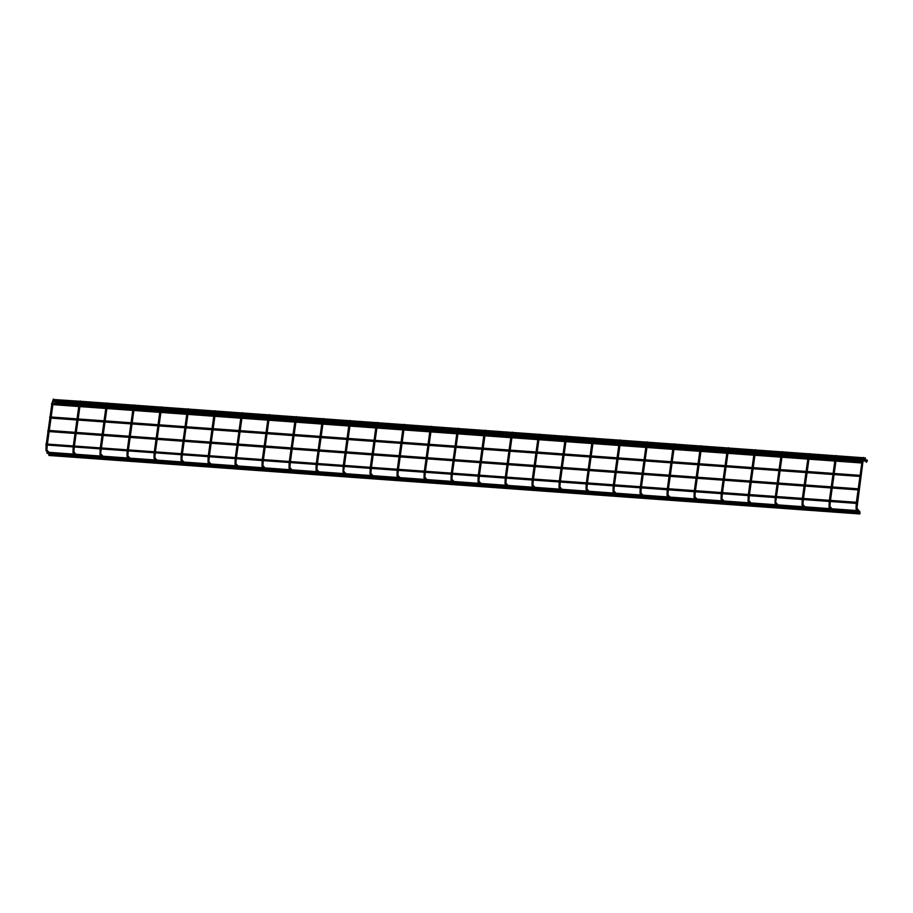 <?xml version="1.0" encoding="UTF-8"?>
<svg xmlns="http://www.w3.org/2000/svg" width="913" height="913" viewBox="0 0 913 913"><rect width="100%" height="100%" fill="white"/><g stroke="black" fill="none" stroke-linecap="round" stroke-linejoin="round"><path stroke-width="1.37" d="M867.236 461.031L867.35 460.22L867.236 461.031M867.35 460.22L867.224 461.042M865.364 458.862L865.478 458.052L865.364 458.862M865.478 458.064L865.353 458.874M862.648 462.891L862.751 462.081L862.625 462.902M862.648 461.944L862.568 463.017M51.687 404.55L51.733 403.455L862.762 462.092M51.619 403.592L51.619 404.55L862.523 463.039M860.776 476.358L860.891 475.547M49.827 418.017L49.895 416.933M49.781 418.028L860.651 476.506M49.747 418.006L49.747 417.058M858.905 489.825L859.019 489.014M858.791 489.961L47.921 431.495L48.035 430.4M47.875 431.472L47.875 430.525M857.045 503.28L857.147 502.481M46.084 444.939L46.164 443.866M46.015 444.939L46.015 443.992M858.049 511.645L858.163 510.835L858.049 511.645M858.163 510.835L858.037 511.657M857.923 511.782L47.054 453.316L47.168 452.22M47.02 453.293L47.02 452.346M859.909 513.802L860.023 512.992L859.909 513.802M860.023 513.003L859.898 513.814M48.96 455.461L49.005 454.366L859.875 512.832M48.88 454.503L48.891 455.461L859.795 513.951M859.59 512.923L859.692 511.782L859.59 512.923M866.768 461.225L866.563 462.24L866.768 461.225M832.588 510.972L832.69 509.842L832.588 510.972M839.766 459.273L839.561 460.3L839.766 459.273M805.586 509.032L805.688 507.89L805.586 509.032M812.764 457.333L812.559 458.349L812.764 457.333M778.584 507.08L778.686 505.95L778.584 507.08M785.762 455.382L785.557 456.397L785.762 455.382M751.582 505.14L751.684 503.999L751.582 505.14M758.76 453.441L758.555 454.457L758.76 453.441M724.58 503.189L724.682 502.047L724.58 503.189M731.758 451.49L731.553 452.506L731.758 451.49M697.578 501.237L697.68 500.107L697.578 501.237M704.756 449.538L704.551 450.554L704.756 449.538M670.576 499.297L670.678 498.156L670.576 499.297M677.754 447.598L677.549 448.614L677.754 447.598M643.574 497.345L643.676 496.216L643.574 497.345M650.752 445.647L650.547 446.662L650.752 445.647M616.572 495.405L616.674 494.264L616.572 495.405M623.75 443.707L623.545 444.722L623.75 443.707M589.57 493.454L589.672 492.312L589.57 493.454M596.748 441.755L596.543 442.771L596.748 441.755M562.568 491.502L562.67 490.372L562.568 491.502M569.746 439.804L569.541 440.819L569.746 439.804M535.566 489.562L535.669 488.421L535.566 489.562M542.744 437.863L542.539 438.879L542.744 437.863M508.564 487.61L508.667 486.481L508.564 487.61M515.742 435.912L515.537 436.928L515.742 435.912M481.562 485.67L481.665 484.529L481.562 485.67M488.74 433.972L488.535 434.987L488.74 433.972M454.56 483.719L454.663 482.578L454.56 483.719M461.738 432.02L461.533 433.036L461.738 432.02M427.558 481.767L427.661 480.637L427.558 481.767M434.736 430.069L434.531 431.084L434.736 430.069M400.556 479.827L400.659 478.686L400.556 479.827M407.734 428.129L407.529 429.144L407.734 428.129M373.554 477.876L373.657 476.734L373.554 477.876M380.732 426.177L380.527 427.193L380.732 426.177M346.552 475.935L346.655 474.794L346.552 475.935M353.73 424.225L353.525 425.253L353.73 424.225M319.55 473.984L319.653 472.843L319.55 473.984M326.728 422.285L326.523 423.301L326.728 422.285M292.548 472.032L292.651 470.903L292.548 472.032M299.726 420.334L299.521 421.35L299.726 420.334M265.546 470.092L265.649 468.951L265.546 470.092M272.725 418.394L272.519 419.409L272.725 418.394M238.544 468.141L238.647 467L238.544 468.141M245.723 416.442L245.517 417.458L245.723 416.442M211.542 466.189L211.645 465.059L211.542 466.189M218.721 414.491L218.515 415.518L218.721 414.491M184.54 464.249L184.643 463.108L184.54 464.249M191.719 412.55L191.513 413.566L191.719 412.55M157.538 462.298L157.641 461.168L157.538 462.298M164.717 410.599L164.511 411.615L164.717 410.599M130.536 460.357L130.639 459.216L130.536 460.357M137.715 408.659L137.509 409.675L137.715 408.659M103.534 458.406L103.637 457.265L103.534 458.406M110.713 406.707L110.507 407.723L110.713 406.707M76.532 456.454L76.635 455.325L76.532 456.454M83.711 404.756L83.505 405.783L83.711 404.756M49.53 454.514L49.633 453.373L49.53 454.514M56.709 402.816L56.503 403.831L56.709 402.816M860.046 511.965L856.908 508.336L856.063 509.066L857.41 510.629M863.63 458.6L863.584 457.539M831.983 508.792L829.906 506.395L829.061 507.126L830.408 508.678M836.628 456.648L836.582 455.598M804.981 506.841L802.904 504.444L802.059 505.174L803.406 506.726M809.626 454.708L809.58 453.647M775.445 500.952L775.924 502.527L775.057 503.223L776.404 504.786M776.324 497.619L775.879 500.872L775.16 500.906M782.624 452.757L782.578 451.707M750.977 502.949L748.9 500.552L748.055 501.283L749.402 502.835M755.622 450.817L755.576 449.755M723.975 501.009L721.921 498.624L721.053 499.331L722.4 500.895M728.62 448.865L728.574 447.804M696.973 499.057L694.919 496.672L694.051 497.391L695.398 498.943M701.618 446.914L701.572 445.864M669.971 497.106L667.917 494.732L667.049 495.439L668.396 496.992M674.616 444.973L674.57 443.912M642.969 495.166L640.892 492.758L640.047 493.488L641.394 495.051M647.614 443.022L647.568 441.972M615.967 493.214L613.89 490.817L613.045 491.548L614.392 493.1M620.612 441.082L620.566 440.02M588.965 491.274L586.888 488.866L586.043 489.596L587.39 491.16M593.61 439.13L593.564 438.069M561.963 489.322L559.909 486.937L559.041 487.656L560.388 489.208M566.608 437.179L566.562 436.129M534.961 487.371L532.907 484.986L532.039 485.705L533.386 487.257M539.606 435.239L539.56 434.177M507.959 485.431L505.882 483.023L505.037 483.753L506.384 485.317M512.604 433.287L512.558 432.226M480.957 483.479L478.88 481.083L478.035 481.813L479.382 483.365M485.602 431.347L485.556 430.285M453.955 481.528L451.901 479.154L451.033 479.861L452.38 481.425M458.6 429.395L458.554 428.334M426.953 479.587L424.876 477.179L424.031 477.921L425.378 479.473M431.598 427.444L431.552 426.394M399.951 477.636L397.874 475.239L397.029 475.97L398.376 477.522M404.596 425.504L404.55 424.442M372.949 475.696L370.872 473.288L370.027 474.018L371.374 475.582M377.594 423.552L377.548 422.491M343.414 469.796L343.893 471.37L343.026 472.078L344.372 473.63M344.292 466.463L343.847 469.727L343.128 469.75M350.592 421.612L350.546 420.551M318.945 471.793L316.891 469.419L316.024 470.127L317.37 471.679M323.59 419.66L323.544 418.599M291.943 469.853L289.889 467.467L289.022 468.186L290.368 469.739M296.588 417.709L296.542 416.659M264.941 467.901L262.887 465.516L262.02 466.235L263.366 467.787M269.586 415.769L269.54 414.707M237.939 465.961L235.862 463.553L235.018 464.283L236.364 465.847M242.584 413.817L242.538 412.756M210.937 464.009L208.86 461.613L208.016 462.343L209.362 463.895M215.582 411.877L215.536 410.816M183.935 462.058L181.858 459.661L181.014 460.392L182.36 461.944M188.58 409.926L188.535 408.864M156.933 460.118L154.856 457.71L154.012 458.44L155.358 460.004M161.578 407.974L161.533 406.924M129.931 458.166L127.877 455.781L127.01 456.5L128.356 458.052M134.576 406.034L134.531 404.973M100.396 452.266L100.875 453.852L100.008 454.548L101.354 456.112M101.275 448.945L100.829 452.197L100.11 452.232M107.574 404.082L107.529 403.021M75.927 454.275L73.85 451.878L73.006 452.608L74.352 454.16M80.572 402.142L80.527 401.081M48.925 452.323L46.871 449.949L46.004 450.657L47.35 452.209M53.57 400.191L53.525 399.129M56.332 401.583L79.214 403.238M80.333 403.318L81.234 403.386M82.821 403.5L106.216 405.189M107.335 405.269L108.236 405.326M109.822 405.44L133.218 407.13M134.337 407.209L135.238 407.278M136.824 407.392L160.22 409.081M161.339 409.161L162.24 409.229M163.826 409.332L187.222 411.021M188.34 411.101L189.242 411.17M190.828 411.284L214.224 412.973M215.342 413.053L216.244 413.121M217.83 413.235L241.226 414.924M242.344 415.004L243.246 415.061M244.832 415.175L268.228 416.864M269.346 416.944L270.248 417.013M271.834 417.127L295.23 418.816M296.348 418.896L297.25 418.964M298.836 419.078L322.232 420.756M323.35 420.836L324.252 420.904M325.838 421.019L349.234 422.708M350.352 422.787L351.254 422.856M352.84 422.97L376.236 424.659M377.354 424.739L378.256 424.796M379.842 424.91L403.238 426.599M404.356 426.679L405.258 426.748M406.844 426.862L430.24 428.551M431.358 428.631L432.26 428.699M433.846 428.813L457.242 430.491M458.36 430.571L459.262 430.639M460.848 430.753L484.244 432.442M485.362 432.522L486.264 432.591M487.85 432.705L511.246 434.394M512.364 434.474L513.266 434.531M514.852 434.645L538.248 436.334M539.366 436.414L540.268 436.482M541.854 436.597L565.25 438.286M566.368 438.366L567.27 438.434M568.856 438.548L592.252 440.226M593.37 440.317L594.272 440.374M595.858 440.488L619.254 442.177M620.372 442.257L621.274 442.326M622.86 442.44L646.256 444.129M647.374 444.209L648.276 444.266M649.862 444.38L673.258 446.069M674.376 446.149L675.278 446.217M676.864 446.331L700.26 448.021M701.378 448.1L702.28 448.169M703.866 448.283L727.262 449.961M728.38 450.052L729.282 450.109M730.868 450.223L754.264 451.912M755.382 451.992L756.284 452.061M757.87 452.175L781.266 453.864M782.384 453.944L783.286 454.001M784.872 454.115L808.267 455.804M809.386 455.884L810.288 455.952M811.874 456.066L835.269 457.755M836.388 457.835L837.289 457.904M838.876 458.018L862.271 459.696M863.39 459.787L864.291 459.844M865.878 459.958L867.202 460.061M56.846 402.747L79.066 404.345M80.184 404.425L82.273 404.585M83.848 404.699L106.068 406.296M107.186 406.376L109.275 406.525M110.85 406.639L133.07 408.248M134.188 408.328L136.277 408.476M137.852 408.59L160.072 410.188M161.19 410.268L163.279 410.416M164.854 410.53L187.074 412.14M188.192 412.22L190.281 412.368M191.856 412.482L214.076 414.08M215.194 414.16L217.283 414.319M218.858 414.434L241.078 416.031M242.196 416.111L244.285 416.26M245.859 416.374L268.08 417.983M269.198 418.063L271.287 418.211M272.861 418.325L295.082 419.923M296.2 420.003L298.289 420.151M299.863 420.265L322.084 421.874M323.202 421.954L325.29 422.103M326.865 422.217L349.086 423.815M350.204 423.906L352.292 424.054M353.867 424.168L376.088 425.766M377.206 425.846L379.294 425.994M380.869 426.109L403.09 427.718M404.208 427.798L406.296 427.946M407.871 428.06L430.091 429.658M431.21 429.738L433.298 429.897M434.873 430L457.093 431.609M458.212 431.689L460.3 431.838M461.875 431.952L484.095 433.549M485.214 433.641L487.302 433.789M488.877 433.903L511.097 435.501M512.216 435.581L514.304 435.729M515.879 435.843L538.099 437.453M539.218 437.532L541.306 437.681M542.881 437.795L565.101 439.393M566.22 439.473L568.308 439.632M569.883 439.746L592.103 441.344M593.222 441.424L595.31 441.572M596.885 441.687L619.105 443.284M620.224 443.376L622.312 443.524M623.887 443.638L646.107 445.236M647.226 445.316L649.314 445.464M650.889 445.578L673.109 447.187M674.228 447.267L676.316 447.416M677.891 447.53L700.111 449.128M701.23 449.207L703.318 449.367M704.893 449.481L727.113 451.079M728.232 451.159L730.32 451.307M731.895 451.421L754.115 453.031M755.234 453.11L757.322 453.259M758.897 453.373L781.117 454.971M782.236 455.051L784.324 455.199M785.899 455.313L808.119 456.922M809.238 457.002L811.326 457.151M812.901 457.265L835.121 458.862M836.24 458.942L838.328 459.102M839.903 459.216L862.123 460.814M863.242 460.894L865.33 461.042M54.289 399.563L79.796 401.252M80.949 401.332L106.798 403.192M107.951 403.284L133.8 405.144M134.953 405.224L160.802 407.095M161.955 407.175L187.804 409.035M188.957 409.115L214.806 410.987M215.959 411.067L241.808 412.927M242.961 413.018L268.81 414.879M269.963 414.959L295.812 416.83M296.965 416.91L322.814 418.77M323.967 418.862L349.816 420.722M350.969 420.802L376.818 422.662M377.971 422.753L403.82 424.613M404.973 424.693L430.822 426.565M431.975 426.645L457.824 428.505M458.977 428.596L484.826 430.457M485.978 430.537L511.828 432.397M512.98 432.488L538.83 434.348M539.982 434.428L565.832 436.3M566.984 436.38L592.834 438.24M593.986 438.331L619.836 440.192M620.988 440.271L646.838 442.143M647.99 442.223L673.84 444.083M674.992 444.163L700.842 446.035M701.994 446.115L727.844 447.975M728.996 448.066L754.846 449.926M755.998 450.006L781.848 451.878M783 451.958L808.85 453.818M810.002 453.898L835.852 455.77M837.004 455.849L862.853 457.71M864.006 457.801L865.33 457.892M54.985 400.579L79.351 402.336M81.987 402.53L106.353 404.288M108.989 404.482L133.355 406.239M135.991 406.422L160.357 408.179M162.993 408.373L187.359 410.131M189.995 410.314L214.361 412.071M216.997 412.265L241.363 414.023M243.999 414.217L268.365 415.974M271.001 416.157L295.367 417.914M298.003 418.108L322.369 419.866M325.005 420.048L349.371 421.806M352.007 422L376.373 423.758M379.009 423.952L403.375 425.709M406.011 425.892L430.377 427.649M433.013 427.843L457.379 429.601M460.015 429.783L484.381 431.541M487.017 431.735L511.383 433.492M514.019 433.686L538.385 435.444M541.021 435.627L565.387 437.384M568.023 437.578L592.389 439.336M595.025 439.53L619.391 441.287M622.027 441.47L646.393 443.227M649.029 443.421L673.395 445.179M676.031 445.361L700.397 447.119M703.033 447.313L727.399 449.07M730.035 449.264L754.4 451.022M757.037 451.205L781.402 452.962M784.039 453.156L808.404 454.914M811.041 455.096L835.406 456.854M838.043 457.048L862.408 458.805M49.861 416.91L860.742 475.388M48.001 430.377L858.871 488.843M45.958 443.98L856.999 502.31M46.049 444.962L856.919 503.428M47.134 452.197L858.003 510.664M858.163 511.508L859.236 512.741M856.063 509.066L856.211 503.383M867.11 461.385L863.447 457.459L861.975 461.875M861.815 462.982L860.103 475.342M859.955 476.449L858.231 488.797M858.083 489.916L856.371 502.264M866.22 462.081L863.527 458.954M856.93 508.37L863.367 458.577M831.435 509.876L832.234 510.801M829.061 507.126L829.209 501.431M840.108 459.444L836.445 455.519L834.973 459.924M834.813 461.042L833.101 473.391M832.953 474.509L831.229 486.857M831.081 487.964L829.369 500.324M839.218 460.129L836.525 457.002M836.091 460.015L836.365 456.637M835.931 461.122L834.22 473.47M834.071 474.589L832.359 486.937M832.2 488.044L830.488 500.404M830.328 501.511L829.928 506.418M804.433 507.925L805.232 508.849M802.059 505.174L802.207 499.479M813.106 457.493L809.443 453.567L807.971 457.984M807.811 459.091L806.099 471.45M805.951 472.557L804.227 484.906M804.079 486.024L802.367 498.372M812.216 458.178L809.523 455.062M809.089 458.064L809.363 454.685M808.929 459.171L807.218 471.53M807.069 472.637L805.357 484.986M805.198 486.104L803.486 498.452M803.326 499.559L802.926 504.467M775.924 502.515L777.979 504.9M777.431 505.985L778.23 506.898M775.057 503.223L775.205 497.539M786.104 455.553L782.441 451.615L780.969 456.032M780.809 457.151L779.097 469.499M778.949 470.606L777.225 482.966M777.077 484.073L775.365 496.421M785.214 456.238L782.521 453.11M782.087 456.112L782.361 452.734M781.927 457.23L780.216 469.579M780.067 470.686L778.355 483.045M778.196 484.152L776.484 496.501M750.429 504.033L751.228 504.957M748.055 501.283L748.204 495.588M759.102 453.601L755.439 449.675L753.967 454.092M753.807 455.199L752.095 467.547M751.947 468.666L750.224 481.014M750.075 482.121L748.363 494.481M758.212 454.286L755.519 451.159M755.085 454.172L755.359 450.794M754.925 455.279L753.214 467.627M753.065 468.746L751.353 481.094M751.194 482.212L749.482 494.561M749.322 495.668L748.922 500.575M723.427 502.093L724.226 503.006M721.053 499.331L721.202 493.648M732.1 451.65L728.437 447.724L726.965 452.14M726.805 453.247L725.093 465.607M724.945 466.714L723.222 479.063M723.073 480.181L721.361 492.529M731.21 452.346L728.517 449.219M728.083 452.22L728.357 448.842M727.923 453.339L726.212 465.687M726.063 466.794L724.351 479.142M724.192 480.261L722.48 492.609M722.32 493.728L721.921 498.624M696.425 500.141L697.224 501.066M694.051 497.391L694.2 491.696M705.098 449.71L701.435 445.784L699.963 450.189M699.803 451.307L698.091 463.656M697.943 464.774L696.22 477.122M696.071 478.229L694.359 490.578M704.208 450.394L701.515 447.267M701.081 450.269L701.355 446.902M700.922 451.387L699.21 463.736M699.061 464.854L697.349 477.202M697.19 478.309L695.478 490.669M695.318 491.776L694.919 496.683M669.423 498.19L670.222 499.114M667.049 495.439L667.198 489.745M678.097 447.758L674.433 443.832L672.961 448.249M672.801 449.356L671.089 461.704M670.941 462.823L669.218 475.171M669.069 476.289L667.357 488.638M677.206 448.443L674.513 445.327M674.079 448.329L674.353 444.951M673.92 449.436L672.208 461.795M672.059 462.902L670.347 475.251M670.188 476.369L668.476 488.717M668.316 489.825L667.917 494.732M642.421 496.25L643.22 497.163M640.047 493.488L640.196 487.804M651.095 445.818L647.431 441.881L645.959 446.297M645.799 447.416L644.087 459.764M643.939 460.871L642.216 473.231M642.067 474.338L640.355 486.686M650.204 446.503L647.511 443.376M647.077 446.377L647.351 442.999M646.918 447.496L645.206 459.844M645.057 460.951L643.345 473.311M643.186 474.418L641.474 486.766M641.314 487.884L640.915 492.792M615.419 494.298L616.218 495.223M613.045 491.548L613.194 485.853M624.093 443.866L620.429 439.94L618.957 444.357M618.797 445.464L617.085 457.812M616.937 458.931L615.214 471.279M615.065 472.386L613.353 484.746M623.202 444.551L620.509 441.424M620.075 444.437L620.349 441.059M619.916 445.544L618.204 457.892M618.055 459.011L616.343 471.359M616.184 472.478L614.472 484.826M614.312 485.933L613.913 490.84M588.417 492.347L589.216 493.271M586.043 489.596L586.192 483.913M597.091 441.915L593.427 437.989L591.955 442.406M591.795 443.513L590.083 455.872M589.935 456.979L588.212 469.328M588.063 470.446L586.351 482.794M596.2 442.611L593.507 439.484M593.073 442.485L593.347 439.107M592.914 443.604L591.202 455.952M591.053 457.059L589.341 469.408M589.182 470.526L587.47 482.874M587.31 483.993L586.911 488.889M561.415 490.407L562.214 491.331M559.041 487.656L559.19 481.961M570.089 439.975L566.425 436.049L564.953 440.454M564.793 441.572L563.081 453.921M562.933 455.039L561.21 467.388M561.061 468.495L559.349 480.843M569.198 440.659L566.505 437.532M566.071 440.534L566.345 437.167M565.912 441.652L564.2 454.001M564.051 455.119L562.34 467.467M562.18 468.574L560.468 480.934M560.308 482.041L559.886 486.914M534.413 488.455L535.212 489.379M532.039 485.705L532.188 480.01M543.087 438.023L539.423 434.097L537.951 438.514M537.791 439.621L536.079 451.969M535.931 453.088L534.208 465.436M534.059 466.554L532.347 478.903M542.196 438.708L539.503 435.592M539.069 438.594L539.343 435.216M538.91 439.701L537.198 452.061M537.049 453.168L535.338 465.516M535.178 466.634L533.466 478.983M533.306 480.09L532.907 484.997M507.411 486.515L508.21 487.428M505.037 483.753L505.186 478.07M516.085 436.083L512.421 432.146L510.949 436.562M510.789 437.681L509.077 450.029M508.929 451.136L507.206 463.496M507.057 464.603L505.346 476.951M515.194 436.768L512.501 433.641M512.067 436.642L512.341 433.264M511.908 437.761L510.196 450.109M510.047 451.216L508.336 463.576M508.176 464.683L506.464 477.031M506.304 478.15L505.905 483.057M480.409 484.563L481.208 485.488M478.035 481.813L478.184 476.118M489.083 434.132L485.419 430.206L483.947 434.622M483.787 435.729L482.075 448.078M481.927 449.196L480.204 461.544M480.055 462.651L478.344 475.011M488.193 434.816L485.499 431.689M485.065 434.702L485.339 431.324M484.906 435.809L483.194 448.157M483.045 449.276L481.334 461.624M481.174 462.731L479.462 475.091M479.302 476.198L478.903 481.105M453.407 482.612L454.206 483.536M451.033 479.861L451.182 474.167M462.081 432.18L458.417 428.254L456.945 432.671M456.785 433.778L455.073 446.137M454.925 447.244L453.202 459.593M453.053 460.711L451.342 473.06M461.191 432.876L458.497 429.749M458.064 432.751L458.337 429.372M457.904 433.858L456.192 446.217M456.044 447.324L454.332 459.673M454.172 460.791L452.46 473.139M452.3 474.258L451.901 479.154M426.405 480.672L427.204 481.585M424.031 477.921L424.18 472.226M435.079 430.24L431.415 426.314L429.943 430.719M429.783 431.838L428.071 444.186M427.923 445.293L426.2 457.653M426.051 458.76L424.34 471.108M434.189 430.925L431.495 427.798M431.062 430.799L431.335 427.421M430.902 431.917L429.19 444.266M429.042 445.384L427.318 457.733M427.17 458.84L425.458 471.199M425.298 472.306L424.899 477.214M399.403 478.72L400.202 479.645M397.029 475.97L397.178 470.275M408.077 428.288L404.413 424.362L402.941 428.779M402.781 429.886L401.069 442.234M400.921 443.353L399.198 455.701M399.049 456.82L397.338 469.168M407.187 428.973L404.493 425.857M404.06 428.859L404.333 425.481M403.9 429.966L402.188 442.326M402.04 443.433L400.316 455.781M400.168 456.899L398.456 469.248M398.296 470.355L397.897 475.262M372.401 476.78L373.2 477.693M370.027 474.018L370.176 468.335M381.075 426.348L377.411 422.411L375.939 426.828M375.779 427.946L374.068 440.294M373.919 441.401L372.196 453.761M372.048 454.868L370.336 467.216M380.185 427.033L377.491 423.906M377.058 426.907L377.331 423.529M376.898 428.026L375.186 440.374M375.038 441.481L373.314 453.841M373.166 454.948L371.454 467.296M371.294 468.415L370.895 473.322M343.893 471.359L345.947 473.744M345.399 474.828L346.198 475.753M343.026 472.078L343.174 466.383M354.073 424.397L350.409 420.471L348.937 424.887M348.777 425.994L347.066 438.343M346.917 439.461L345.194 451.809M345.046 452.916L343.334 465.276M353.183 425.081L350.489 421.954M350.056 424.967L350.33 421.589M349.896 426.074L348.184 438.423M348.036 439.541L346.312 451.889M346.164 452.996L344.452 465.356M318.397 472.877L319.196 473.801M316.024 470.127L316.172 464.432M327.071 422.445L323.407 418.519L321.935 422.936M321.775 424.043L320.064 436.403M319.915 437.51L318.192 449.858M318.044 450.976L316.332 463.325M326.181 423.141L323.487 420.014M323.054 423.016L323.328 419.638M322.894 424.123L321.182 436.482M321.034 437.589L319.31 449.938M319.162 451.056L317.45 463.405M317.29 464.523L316.891 469.419M291.395 470.937L292.194 471.85M289.022 468.186L289.17 462.492M300.069 420.505L296.405 416.579L294.933 420.984M294.773 422.103L293.062 434.451M292.913 435.558L291.19 447.918M291.042 449.025L289.33 461.373M299.179 421.19L296.485 418.063M296.052 421.064L296.326 417.686M295.892 422.183L294.18 434.531M294.032 435.649L292.308 447.998M292.16 449.105L290.448 461.453M290.288 462.571L289.889 467.479M264.393 468.985L265.192 469.91M262.02 466.235L262.168 460.54M273.067 418.553L269.403 414.628L267.931 419.044M267.771 420.151L266.06 432.5M265.911 433.618L264.188 445.966M264.04 447.085L262.328 459.433M272.177 419.238L269.483 416.111M269.05 419.124L269.324 415.746M268.89 420.231L267.178 432.579M267.03 433.698L265.306 446.046M265.158 447.165L263.446 459.513M263.286 460.62L262.887 465.527M237.391 467.045L238.19 467.958M235.018 464.283L235.166 458.6M246.065 416.602L242.402 412.676L240.929 417.093M240.77 418.211L239.058 430.559M238.909 431.666L237.186 444.015M237.038 445.133L235.326 457.481M245.175 417.298L242.481 414.171M242.048 417.173L242.322 413.794M241.888 418.291L240.176 430.639M240.028 431.746L238.304 444.106M238.156 445.213L236.444 457.561M236.284 458.68L235.885 463.587M210.389 465.094L211.188 466.018M208.016 462.343L208.164 456.648M219.063 414.662L215.4 410.736L213.927 415.141M213.768 416.26L212.056 428.608M211.907 429.726L210.184 442.075M210.036 443.182L208.324 455.541M218.173 415.347L215.479 412.22M215.046 415.232L215.32 411.854M214.886 416.339L213.174 428.688M213.026 429.806L211.302 442.154M211.154 443.262L209.442 455.621M209.282 456.728L208.883 461.636M183.387 463.142L184.186 464.066M181.014 460.392L181.162 454.697M192.061 412.71L188.398 408.784L186.925 413.201M186.766 414.308L185.054 426.668M184.905 427.775L183.182 440.123M183.034 441.241L181.322 453.59M191.171 413.406L188.477 410.279M188.044 413.281L188.318 409.903M187.884 414.388L186.172 426.748M186.024 427.855L184.3 440.203M184.152 441.321L182.44 453.67M182.28 454.777L181.881 459.684M156.385 461.202L157.184 462.115M154.012 458.44L154.16 452.757M165.059 410.77L161.396 406.844L159.923 411.249M159.764 412.368L158.052 424.716M157.903 425.823L156.18 438.183M156.032 439.29L154.32 451.638M164.169 411.455L161.475 408.328M161.042 411.329L161.316 407.951M160.882 412.448L159.17 424.796M159.022 425.915L157.298 438.263M157.15 439.37L155.438 451.718M155.278 452.837L154.879 457.744M129.384 459.25L130.182 460.175M127.01 456.5L127.158 450.805M138.057 408.819L134.394 404.893L132.921 409.309M132.762 410.416L131.05 422.765M130.901 423.883L129.178 436.231M129.03 437.35L127.318 449.698M137.167 409.503L134.473 406.376M134.04 409.389L134.314 406.011M133.88 410.496L132.168 422.845M132.02 423.963L130.297 436.311M130.148 437.43L128.436 449.778M128.277 450.885L127.854 455.77M100.875 453.841L102.929 456.226M102.382 457.31L103.18 458.223M100.008 454.548L100.156 448.865M111.055 406.867L107.392 402.941L105.919 407.358M105.76 408.476L104.048 420.825M103.899 421.932L102.176 434.28M102.028 435.398L100.316 447.747M110.165 407.563L107.472 404.436M107.038 407.438L107.312 404.06M106.878 408.556L105.166 420.904M105.018 422.011L103.295 434.371M103.146 435.478L101.434 447.827M75.38 455.359L76.178 456.283M73.006 452.608L73.154 446.914M84.053 404.927L80.39 401.001L78.917 405.406M78.758 406.525L77.046 418.873M76.897 419.991L75.174 432.34M75.026 433.447L73.314 445.806M83.163 405.612L80.47 402.485M80.036 405.498L80.31 402.119M79.876 406.605L78.164 418.953M78.016 420.071L76.293 432.42M76.144 433.527L74.432 445.886M74.273 446.993L73.873 451.901M48.378 453.407L49.176 454.332M46.004 450.657L46.152 444.962M57.051 402.975L53.388 399.049L51.915 403.466M51.756 404.573L50.044 416.933M49.895 418.04L48.172 430.388M48.024 431.507L46.312 443.855M56.161 403.672L53.468 400.545M53.034 403.546L53.308 400.168M52.874 404.653L51.162 417.013M51.014 418.12L49.291 430.468M49.142 431.587L47.43 443.935M47.271 445.042L46.871 449.949"/></g></svg>
